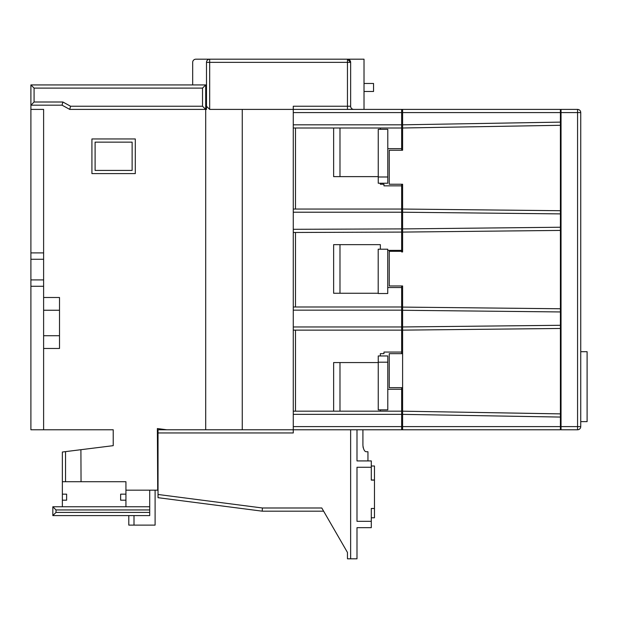 <?xml version="1.0" encoding="UTF-8"?>
<svg xmlns="http://www.w3.org/2000/svg" width="618" height="618" viewBox="0 0 618 618"><rect width="100%" height="100%" fill="white"/><g stroke="black" fill="none" stroke-linecap="round" stroke-linejoin="round"><path stroke-width="0.93" d="M389.255 353.658L389.255 387.664L402.604 387.664L402.604 353.658L389.255 353.658M561.036 112.584L561.036 109.401L577.567 109.401A3.175 3.175 0 0 1 580.742 112.584L580.742 426.598A3.175 3.175 0 0 1 577.567 429.773L561.036 429.773L561.036 426.598L577.567 426.598L577.567 112.584L561.036 112.584L561.036 426.598M580.742 421.623L587.1 421.623L587.1 351.704L580.742 351.704M401.646 285.956L401.646 330.136L293.272 330.136L293.272 411.179L401.646 411.179L401.646 429.773L293.272 429.773L293.272 432.955L158.03 432.955L158.03 429.773L293.272 429.773L293.272 411.179M295.489 330.136L295.489 411.179M401.646 184.249L401.646 232.082L293.272 232.476L293.272 306.984L401.646 306.984M295.489 232.476L295.489 306.984M293.272 127.996L293.272 109.401L401.646 109.401L401.646 127.996L293.272 127.996L293.272 209.046L401.646 209.046M295.489 127.996L295.489 209.046M401.646 232.082L401.646 251.317L389.255 251.317L389.255 285.956L402.604 285.956L402.604 307.092L560.402 308.761L560.402 230.414L402.604 232.082L402.604 251.951L401.646 251.951L401.646 251.317M401.646 330.136L401.646 353.658M401.646 387.664L401.646 411.179M206.497 109.401L206.497 106.226L209.68 109.401L206.497 106.226L206.497 62.364L206.497 109.401L69.741 109.401L62.063 105.176L30.9 105.176L30.9 84.929L205.709 84.929L205.709 429.773M125.933 506.76L125.933 481.708L62.364 481.708L62.364 452.021L62.364 481.708L62.364 452.021L113.218 445.663L113.218 429.773L30.9 429.773L30.9 279.915L43.615 279.915L43.615 286.273L30.9 286.273M30.9 259.259L30.9 252.901L43.615 252.901L43.615 259.259L30.9 259.259L30.9 279.915M30.9 252.901L30.9 105.176L34.075 102.001L62.874 102.001L70.56 106.226L69.741 109.401M135.303 173.604L135.303 138.965L91.92 138.965L91.92 173.604L135.303 173.604M80.912 449.703L81.043 481.708M125.933 490.159L157.714 490.159L157.366 428.552L166.821 429.773M43.615 252.901L43.615 109.401L30.9 109.401M149.71 512.407L149.71 515.59L52.831 515.59L52.831 506.76L149.71 506.76L149.71 509.943L56.006 509.943L56.006 512.407L149.71 512.407L149.71 509.943M62.364 481.708L62.364 506.76M356.995 429.773L356.995 460.92L371.294 460.92L371.294 480.109L374.469 480.109L374.469 508.483L371.294 508.483L371.294 527.664L356.995 527.664L356.995 558.811L347.455 558.811L347.455 552.453L345.23 548.599M339.282 538.301L323.623 511.171L262.21 511.171L158.03 497.683L158.03 432.955M371.294 466.011L374.469 466.011L374.469 479.993L371.294 479.993M371.294 467.278L356.995 467.278L356.995 521.306L371.294 521.306M350.638 558.811L350.638 429.773M347.455 558.811L347.455 552.453L321.785 507.988L262.411 507.988L262.21 511.171M192.677 84.929L192.677 62.364A3.175 3.175 0 0 1 195.852 59.189L364.017 59.189L364.017 109.401M350.638 62.364L209.68 62.364L209.68 109.401L293.272 109.401L293.272 106.226L347.455 106.226L347.455 59.189A3.175 3.175 0 0 1 350.638 62.364A3.175 3.175 0 0 0 347.455 59.189L350.638 62.364L350.638 106.226A3.175 3.175 0 0 0 353.813 109.401M43.615 259.259L43.615 279.915M43.615 429.773L43.615 286.273M380.356 129.316L380.356 127.996M401.646 127.996L401.646 148.652L387.787 148.652M378.247 362.557L333.635 362.557L333.635 411.179M401.646 352.067L383.963 352.067L383.963 353.658L380.356 353.658L380.356 355.96M560.402 112.584L402.604 112.584L402.604 109.401L560.402 109.401L560.402 125.292L402.604 127.996L402.604 124.821L560.402 122.117M560.402 210.715L560.402 213.89L402.604 212.221L402.604 209.046L560.402 210.715L560.402 125.292M560.402 213.89L560.402 230.414M560.402 308.761L560.402 328.467L402.604 330.136L402.604 411.179L560.402 413.882L560.402 328.467M560.402 413.882L560.402 429.773L402.604 429.773L402.604 426.598L560.402 426.598M402.604 212.221L402.604 228.907L560.402 227.239M402.604 112.584L402.604 124.821M560.402 417.065L402.604 414.361L402.604 426.598M402.604 414.361L402.604 411.179M402.604 330.136L402.604 326.961L560.402 325.292M560.402 311.943L402.604 310.275L402.604 326.961M402.604 310.275L402.604 307.092M402.604 232.082L402.604 228.907M402.604 127.996L402.604 150.244L389.255 150.244L389.255 184.249L402.604 184.249L402.604 209.046M401.646 109.401L402.604 109.401M401.646 429.773L402.604 429.773M293.272 330.136L293.272 306.984M293.272 232.476L293.272 209.046M401.646 148.652L401.646 150.244M380.356 411.179L380.356 409.865M387.787 389.255L401.646 389.255M333.635 127.996L333.635 176.624L378.247 176.624M380.356 183.222L380.356 184.249L383.963 184.249L383.963 185.84L401.646 185.84M380.356 249.209L380.356 244.643L333.635 244.643L333.635 293.264L378.193 293.264M401.646 250.36L387.733 250.36M387.733 287.548L401.646 287.548M242.256 109.401L242.256 429.773M339.985 362.557L339.985 411.179M339.985 127.996L339.985 176.624M339.985 244.643L339.985 293.264M43.615 310.244L59.506 310.244L59.506 297.497L43.615 297.497M59.506 310.244L59.506 335.728L43.615 335.728M59.506 335.728L59.506 348.475L43.615 348.475M132.128 170.429L132.128 142.14L95.102 142.14L95.102 170.429L132.128 170.429M205.709 88.111L205.709 109.401L202.526 106.226L202.526 88.111L205.709 84.929M364.017 83.469L373.55 83.469L373.55 91.479L364.017 91.479M374.469 508.483L374.469 517.784L371.294 517.784M362.921 429.773L362.921 445.377C363.415 449.356 364.489 451.472 366.126 451.735L367.949 451.735L367.949 460.92M363.245 447.865L363.005 446.683M62.364 494.153L66.62 494.153L66.62 500.194L62.364 500.194M125.933 500.194L120.641 500.194L120.641 494.153L125.933 494.153M56.006 509.943L52.831 506.76L52.831 515.59L56.006 512.407M155.103 490.159L155.103 525.122L134.006 525.122L134.006 515.59M149.71 490.159L149.71 506.76M134.006 525.122L128.799 525.122L128.799 515.59M378.247 362.194L378.247 355.96L387.787 355.96L387.787 409.865L378.247 409.865L378.247 362.194L387.787 362.194M378.247 176.987L378.247 183.222L387.787 183.222L387.787 129.316L378.247 129.316L378.247 176.987L387.787 176.987M387.733 293.519L387.733 249.209L378.193 249.209L378.193 293.519L387.733 293.519M209.68 59.189A3.175 3.175 0 0 0 206.497 62.364L209.68 62.364L209.68 59.189A3.175 3.175 0 0 0 206.497 62.364M62.063 105.176L62.874 102.001M30.9 84.929L34.075 88.111L34.075 102.001M577.567 429.773A3.175 3.175 0 0 0 580.742 426.598L577.567 426.598L577.567 429.773M577.567 109.401L577.567 112.584L580.742 112.584M401.646 310.159L293.272 310.159M293.272 326.961L401.646 326.961M293.272 124.821L401.646 124.821M401.646 112.584L293.272 112.584M401.646 414.361L293.272 414.361M293.272 426.598L401.646 426.598M293.272 229.309L401.646 228.907M401.646 212.221L293.272 212.221M158.03 494.477L262.411 507.988M65.547 451.627L65.547 481.708M202.526 88.111L34.075 88.111M70.56 106.226L202.526 106.226M350.638 106.226L347.455 106.226L347.455 109.401"/></g></svg>

